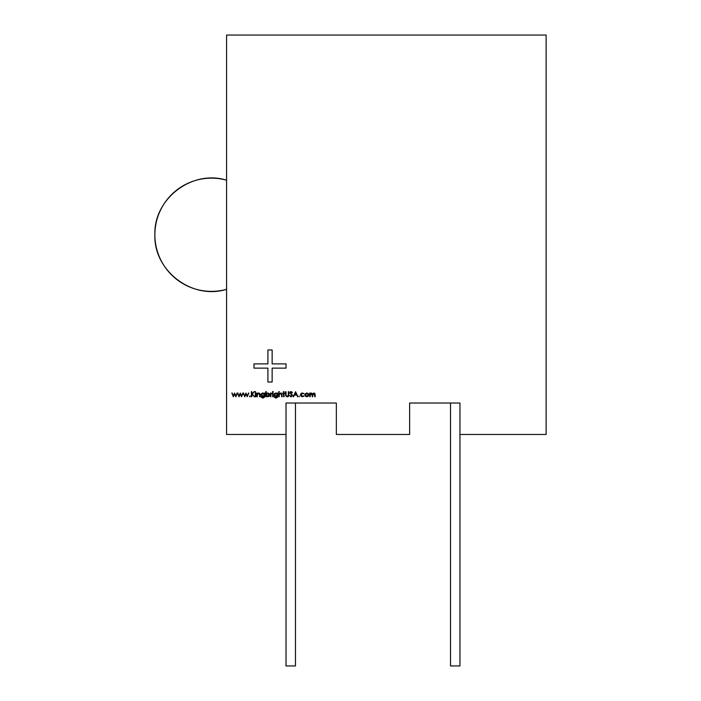 <?xml version="1.0" encoding="UTF-8"?>
<svg xmlns="http://www.w3.org/2000/svg" width="701" height="701" viewBox="0 0 701 701"><rect width="100%" height="100%" fill="white"/><g stroke="black" fill="none" stroke-linecap="round" stroke-linejoin="round"><path stroke-width="1.05" d="M226.581 180.201A56.615 56.615 0 0 0 154.877 234.765A56.615 56.615 0 0 0 226.581 289.32C192.214 300.194 153.563 270.788 154.877 234.765C153.563 198.733 192.214 169.327 226.581 180.201A56.615 56.615 0 0 0 154.877 234.765A56.615 56.615 0 0 0 226.581 289.32M295.463 403.022L295.463 665.95L286.026 665.95L295.463 665.95L295.463 403.022L295.463 665.95L286.026 665.95L286.026 403.022L336.349 403.022L336.349 434.471L409.629 434.471L409.629 403.022L459.952 403.022L459.952 434.471L546.123 434.471L546.123 35.05L226.581 35.05L226.581 434.471L286.026 434.471L286.026 403.022L336.349 403.022L336.349 434.471L409.629 434.471L409.629 403.022L459.952 403.022L459.952 434.471L546.123 434.471L546.123 35.05L226.581 35.05L226.581 434.471L286.026 434.471L286.026 403.022L336.349 403.022L336.349 434.471L409.629 434.471L409.629 403.022L459.952 403.022L459.952 665.95L450.515 665.95L450.515 403.022M304.988 394.9L305.487 393.603L306.889 392.989L308.668 394.199L308.238 396.249L306.889 396.801L305.54 396.249L304.988 394.9L305.487 393.603L306.889 392.989L308.291 393.594L308.79 394.9L306.889 396.801L304.988 394.9L305.487 393.603L306.889 392.989L308.291 393.594L308.79 394.9L306.889 396.801L304.988 394.9L305.487 393.603L306.889 392.989L308.291 393.594L308.79 394.9M299.213 396.801L299.213 395.96L299.213 396.801M289.566 395.758L291.099 396.345L292.08 395.495L289.89 392.744L291.125 391.57L292.466 392.42L291.081 392.087L290.337 392.726L292.536 395.495L291.099 396.862L289.566 395.758L291.099 396.345L292.08 395.495L289.89 392.744L291.125 391.57L292.466 392.42L291.081 392.087L290.337 392.726L292.536 395.495L291.099 396.862L289.566 395.758L291.099 396.345L292.08 395.495L289.89 392.744L291.125 391.57L292.466 392.42L291.081 392.087L290.337 392.726L292.536 395.504L291.099 396.862L289.566 395.758L291.493 396.275M282.924 393.059L283.563 393.059L283.563 391.57L284.019 393.059L284.667 393.059L284.019 393.506L284.019 396.731L283.563 396.731L283.563 393.506L282.924 393.059L283.563 393.059L283.563 391.57L284.019 393.059L284.667 393.059L284.019 393.506L284.019 396.731L283.563 396.731L283.563 393.506L282.924 393.059L283.563 393.059L283.563 391.57L284.019 393.059L284.667 393.059L284.019 393.506L284.019 396.731L283.563 396.731L283.563 393.506L282.924 393.059L282.924 393.506M277.035 397.336L277.377 396.03L275.905 396.731L274.021 394.882L275.914 392.989L277.377 393.699L277.824 393.059L277.692 397.099L275.957 398.15L274.082 396.994L275.914 397.704L277.035 397.336L277.377 396.03L275.905 396.731L274.573 396.205L274.021 394.882L274.573 393.541L275.914 392.989L277.377 393.699L277.824 393.059L277.692 397.099L275.957 398.15L274.082 396.994L275.914 397.704L277.377 396.03L275.905 396.731L274.021 394.882L275.922 392.989L274.406 393.734M272.82 391.509L273.241 391.894L272.409 391.894L273.118 391.614L273.11 392.174L272.409 391.894L272.82 391.509L273.241 391.894L272.409 391.894M266.275 396.056L265.828 396.731L265.828 391.57L266.275 391.57L266.275 393.725L267.773 392.989L269.131 393.55L269.692 394.9L269.123 396.249L267.764 396.801L266.275 396.056L265.828 396.731L265.828 391.57L266.275 393.725L267.773 392.989L269.692 394.9L267.764 396.801L266.275 396.056L265.828 396.731L265.828 391.57L266.275 393.725L267.773 392.989L269.692 394.9L267.764 396.801L266.275 396.056L267.764 396.801M257.74 393.804L256.855 396.731L256.855 393.059L257.311 393.717L258.713 392.989L259.834 393.576L260.08 396.731L259.633 396.731L259.58 394.164L258.634 393.445L257.381 394.418L257.311 396.731L256.855 396.731L256.855 393.059L257.311 393.717L258.713 392.989L260.08 394.856L260.08 396.731L259.633 396.731L259.58 394.164L258.634 393.445L257.381 394.418L257.311 396.731L256.855 396.731L256.855 393.059L257.311 393.717L258.713 392.989L260.08 394.856L260.08 396.731L259.633 396.731L259.58 394.164L258.634 393.445L257.88 393.69M255.532 392.28L255.532 391.509L255.532 392.28M249.854 396.801L249.854 395.96L250.275 396.38L249.854 396.801L249.854 395.96L250.275 396.38L249.854 396.801L249.854 395.96L250.275 396.38L249.854 396.801L249.854 395.96L250.275 396.38L249.565 396.678M239.111 396.731L237.508 393.059L239.085 395.697L240.285 393.059L241.538 395.697L243.116 393.059L241.582 396.731L240.312 394.085L239.023 396.731L237.508 393.059L239.085 395.697L240.285 393.059L241.538 395.697L243.116 393.059L241.582 396.731L240.312 394.085L239.023 396.731L237.508 393.059L239.085 395.697L240.285 393.059L241.538 395.697L243.116 393.059L241.582 396.731L240.312 394.085L239.023 396.731L237.508 393.059L237.99 393.059M233.433 396.731L231.829 393.059L233.407 395.697L234.607 393.059L235.86 395.697L237.437 393.059L235.904 396.731L234.633 394.085L233.345 396.731L231.829 393.059L233.407 395.697L234.607 393.059L235.86 395.697L237.437 393.059L235.904 396.731L234.633 394.085L233.345 396.731L231.829 393.059L233.407 395.697L234.607 393.059L235.86 395.697L237.437 393.059L235.904 396.731L234.633 394.085L233.345 396.731L231.829 393.059L232.311 393.059M244.789 396.731L243.177 393.059L244.763 395.697L245.963 393.059L247.216 395.697L248.794 393.059L247.26 396.731L245.99 394.085L244.702 396.731L243.177 393.059L244.763 395.697L245.963 393.059L247.216 395.697L248.794 393.059L247.26 396.731L245.99 394.085L244.702 396.731L243.177 393.059L244.763 395.697L245.963 393.059L247.216 395.697L248.794 393.059L247.26 396.731L245.99 394.085L244.702 396.731L243.177 393.059L243.668 393.059M251.825 396.731L251.37 396.731L251.37 391.701L251.825 391.701L251.825 393.62L254.568 391.701L252.097 393.962L254.761 396.731L251.825 394.304L251.825 396.731L251.37 396.731L251.37 391.701L251.825 391.701L251.825 393.62L254.568 391.701L252.097 393.962L254.761 396.731L251.825 394.304L251.825 396.731L251.37 396.731L251.37 391.701L251.825 391.701L251.825 393.62L254.568 391.701L252.097 393.962L254.761 396.731L251.825 394.304L251.825 396.731L251.37 396.731L251.37 391.701L251.825 391.701M255.76 396.731L255.313 396.731L255.313 393.059L255.76 393.059L255.76 396.731L255.313 396.731L255.313 393.059L255.76 393.059L255.76 396.731L255.313 396.731L255.313 393.059L255.76 393.059L255.76 396.731L255.313 396.731L255.313 393.059L255.76 393.059L255.76 396.731M264.295 396.819L264.338 396.03L262.875 396.731L260.982 394.882L262.884 392.989L264.338 393.699L264.794 393.059L264.663 397.099L262.928 398.15L261.052 396.994L262.884 397.704L264.005 397.336L264.338 396.03L262.875 396.731L261.534 396.205L260.982 394.882L261.543 393.541L262.884 392.989L264.338 393.699L264.794 393.059L264.663 397.099L262.928 398.15L261.052 396.994L262.884 397.704L264.338 396.03L262.875 396.731L260.982 394.882L262.884 392.989L264.338 393.699L264.794 393.059L264.663 397.099L262.928 398.15L261.052 396.994L263.83 397.467M270.919 396.731L270.472 396.731L270.472 393.059L270.919 393.594L272.216 393.121L271.007 394.234L270.472 396.731L270.472 393.059L270.919 393.594L272.216 393.121L271.007 394.234L270.472 396.731L270.472 393.059L270.919 393.594L272.216 393.121L271.007 394.234L270.472 396.731L270.472 393.059L270.919 393.059M273.048 396.731L272.601 396.731L272.601 393.059L273.048 393.059L273.048 396.731L272.601 396.731L272.601 393.059L273.048 393.059L273.048 396.731L272.601 396.731L272.601 393.059L273.048 393.059L273.048 396.731L272.601 396.731L272.601 393.059L273.048 393.059L273.048 396.731M279.743 393.804L278.858 396.731L278.858 391.57L279.305 393.752L280.707 392.989L281.828 393.576L282.082 396.731L281.636 396.731L281.583 394.164L280.628 393.445L279.375 394.418L278.858 396.731L278.858 391.57L279.305 393.752L280.707 392.989L282.082 394.856L282.082 396.731L281.636 396.731L281.583 394.164L280.628 393.445L279.375 394.418L278.858 396.731L278.858 391.57L279.305 393.752L280.707 392.989L282.082 394.856L282.082 396.731L281.636 396.731L281.583 394.164L279.892 393.682M285.657 395.802L285.57 391.701L286.017 391.701L286.034 395.382L287.2 396.345L288.286 395.495L288.339 391.701L288.794 391.701L288.497 396.188L287.226 396.862L285.657 395.802L285.57 391.701L286.017 391.701L286.034 395.382L287.2 396.345L288.286 395.495L288.339 391.701L288.794 391.701L288.794 394.742L287.226 396.862L285.657 395.802L285.57 391.701L286.017 391.701L286.034 395.382L287.2 396.345L288.286 395.495L288.339 391.701L288.794 391.701L288.794 394.742L287.226 396.862L285.657 395.802L287.226 396.862M293.675 396.731L293.176 396.731L295.568 391.701L297.951 396.731L296.716 395.119L294.438 395.119L293.176 396.731L295.568 391.701L297.951 396.731L296.716 395.119L294.438 395.119L293.176 396.731L295.568 391.701L297.951 396.731L296.716 395.119L294.438 395.119L293.176 396.731L295.568 391.701L297.951 396.731L297.461 396.731M301.377 395.934L304.208 395.951L302.49 396.801L300.466 394.926L301.079 393.524L302.525 392.989L304.208 393.857L302.49 393.445L301.395 393.831L300.922 394.882L301.395 395.951L302.499 396.345L304.208 395.951L302.49 396.801L301.079 396.284L300.466 394.926L302.525 392.989L304.208 393.857L302.49 393.445L300.922 394.882L302.499 396.345L304.208 395.951L302.49 396.801L300.466 394.926L302.525 392.989L304.208 393.857L302.49 393.445L300.922 394.882L301.062 395.504M311.708 393.515L310.359 394.023L310.149 396.731L309.693 396.731L309.693 393.059L310.149 393.69L311.41 392.989L312.585 393.874L313.934 392.989L314.959 393.55L315.178 396.731L314.723 396.731L314.609 393.857L313.855 393.445L312.848 394.076L312.664 396.731L312.208 396.731L312.103 393.918L311.332 393.445L310.359 394.023L310.149 396.731L309.693 396.731L309.693 393.059L310.149 393.69L311.41 392.989L312.585 393.874L313.934 392.989L315.178 394.742L315.178 396.731L313.855 393.445L312.664 395.303L312.664 396.731L311.332 393.445L309.693 396.731L309.693 393.059L310.149 393.69L311.41 392.989L312.585 393.874L313.934 392.989L315.178 394.742L315.178 396.731L314.723 396.731L314.723 394.742L313.505 393.498M254.007 363.889L267.913 363.889L267.913 349.974L272.146 349.974L272.146 363.889L286.061 363.889L286.061 368.121L272.146 368.121L272.146 382.027L267.913 382.027L267.913 368.121L254.007 368.121L254.007 363.889L267.913 363.889L267.913 349.974L272.146 349.974L272.146 363.889L286.061 363.889L286.061 368.121L272.146 368.121L272.146 382.027L267.913 382.027L267.913 368.121L254.007 368.121L254.007 363.889L267.913 363.889L267.913 349.974L272.146 349.974L272.146 363.889L286.061 363.889L286.061 368.121L272.146 368.121L272.146 382.027L267.913 382.027L267.913 368.121L254.007 368.121L254.007 363.889M286.026 434.471L286.026 665.95L286.026 434.471L226.581 434.471L226.581 35.05L546.123 35.05L546.123 434.471L459.952 434.471L459.952 665.95L450.515 665.95L459.952 665.95L459.952 434.471M259.335 393.13L259.834 393.576M259.633 395.005L258.634 393.445L257.381 394.418L257.311 395.399M261.052 396.994L262.884 397.704L264.338 396.223M262.358 396.67L261.552 396.214M261.526 396.188L261.114 395.566M261.07 394.33L262.402 393.051M262.27 393.585L262.919 393.445L264.338 394.873L262.893 396.284L261.438 394.9L261.859 395.907L263.935 395.899L263.944 393.857L264.338 394.873L262.893 396.284L261.859 395.907L261.438 394.9L262.919 393.445L264.338 394.873L262.893 396.284L261.438 394.9L261.631 394.164M261.85 393.874L261.438 394.9L262.919 393.445L261.876 393.857M269.114 394.321L267.756 396.345L266.275 394.891L266.713 393.848L268.807 393.866L267.764 393.445L269.245 394.9L268.807 395.934L266.704 395.934L267.756 396.345L266.275 394.891L267.764 393.445L268.413 393.594M267.134 393.576L267.764 393.445L266.713 393.848L266.275 394.891L266.704 395.934M268.798 395.934L267.756 396.345L269.131 395.46M269.245 394.9L267.756 396.345L266.275 394.891L267.764 393.445L269.245 394.9L268.807 393.866M274.021 394.882L275.914 392.989L277.377 393.699L277.824 393.059L277.692 397.099L275.957 398.15L274.082 396.994L276.86 397.467M275.397 396.67L274.144 395.566M277.377 393.699L276.729 393.165M275.3 393.585L275.957 393.445L277.377 394.873L275.922 396.284L276.965 395.899L276.974 393.857L277.377 394.873L275.922 396.284L274.468 394.9L275.957 393.445L277.377 394.873L275.922 396.284L274.468 394.9L274.669 394.164M274.888 393.874L274.897 395.907M275.922 396.284L274.468 394.9L275.957 393.445L274.906 393.857M281.32 393.13L281.828 393.576M281.636 395.005L280.628 393.445L279.375 394.418L279.839 393.717M286.762 396.267L286.034 395.382L286.017 391.701L285.57 391.701M288.488 396.196L288.015 396.652M289.89 392.744L290.17 393.515M290.039 392.174L290.486 391.728M292.466 392.42L291.125 391.57L292.466 392.42L291.081 392.087L290.337 392.726L292.142 394.558M295.594 392.683L296.479 394.602L294.683 394.602L295.594 392.683L296.479 394.602L294.683 394.602L295.594 392.683L296.479 394.602L294.683 394.602L295.594 392.683L294.683 394.602M300.527 394.461L300.966 393.638M301.15 393.463L301.719 393.13M307.52 396.214L305.855 395.934L305.864 393.874L306.889 393.445L308.344 394.908L306.889 396.345L305.434 394.908L306.889 393.445L308.344 394.908L308.203 395.53M305.881 395.951L307.923 395.934L307.914 393.874M305.583 395.548L305.434 394.908L306.889 393.445L308.344 394.908L306.889 396.345L306.206 396.188M306.889 396.345L305.434 394.908L306.889 393.445L305.864 393.874L305.855 395.934M314.241 393.515L312.664 395.303L312.664 396.731L312.208 396.731L312.103 393.909M312.848 394.076L312.664 395.303M312.208 394.865L310.999 393.498M306.889 392.989L308.291 393.594M289.995 395.504L291.099 396.345L292.08 395.495L290.994 394.199M292.063 392.735L291.081 392.087L290.337 392.726M283.563 391.57L284.019 391.57M284.667 393.059L284.667 393.506M284.019 396.731L283.563 396.731M277.377 393.059L277.824 393.059L277.692 397.099L275.957 398.15M274.082 396.994L275.914 397.704L277.377 396.223M266.275 396.731L265.828 396.731L265.828 391.57L266.275 391.57M266.275 393.725L267.773 392.989M257.311 396.731L256.855 396.731L256.855 393.059L257.311 393.059M257.311 393.717L258.713 392.989M260.08 394.856L259.633 396.731M259.58 394.164L258.634 393.445M242.642 393.059L243.116 393.059L241.486 396.731M236.964 393.059L237.437 393.059L235.808 396.731M248.32 393.059L248.794 393.059L247.164 396.731M253.92 391.701L254.568 391.701M254.761 396.731L254.156 396.731M262.884 392.989L264.338 393.699M264.338 393.059L264.794 393.059L264.663 397.099L262.928 398.15M261.499 396.994L262.884 397.704M270.919 393.594L272.216 393.121L271.007 394.234L270.919 395.495M279.305 396.731L278.858 396.731L278.858 391.57L279.305 391.57M282.082 394.856L281.636 396.731M281.583 394.164L280.628 393.445M279.375 394.418L279.305 395.399M288.286 395.495L288.339 394.716M288.339 391.701L288.794 391.701L288.794 394.742M302.525 392.989L304.208 393.857L302.49 393.445L300.922 394.882L302.499 396.345L304.208 395.951L302.49 396.801M310.149 396.731L309.693 396.731L309.693 393.059L310.149 393.059M310.657 393.173L312.585 393.874M315.178 394.742L315.178 396.731L314.723 396.731M314.723 394.742L313.855 393.445M312.664 396.731L312.208 396.731M311.332 393.445L310.149 395.189M262.893 396.284L261.438 394.9"/></g></svg>

